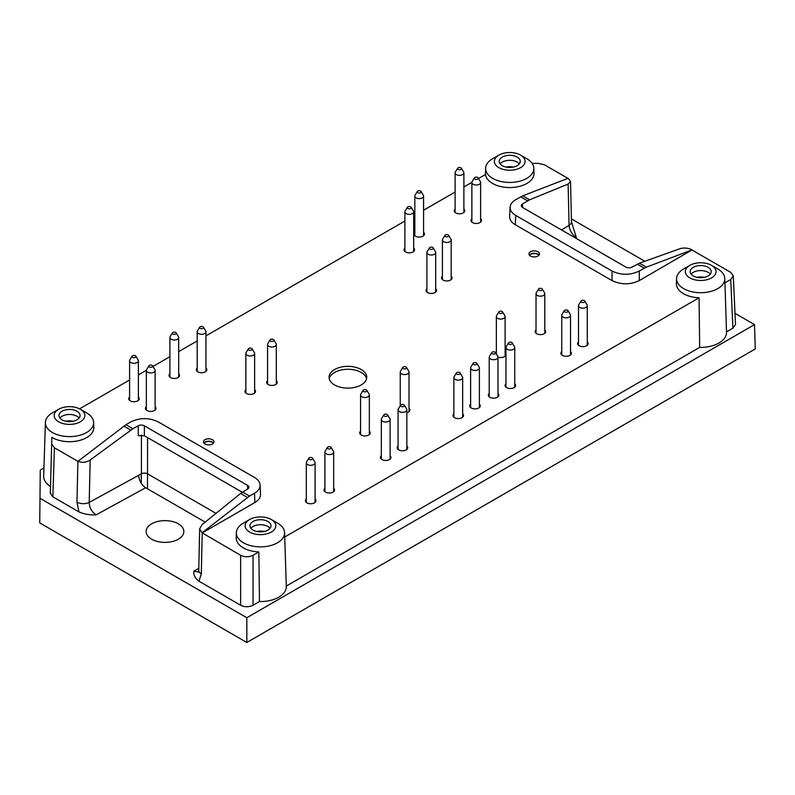 <?xml version="1.0" encoding="UTF-8"?>
<svg xmlns="http://www.w3.org/2000/svg" width="795" height="795" viewBox="0 0 795 795"><rect width="100%" height="100%" fill="white"/><g stroke="black" fill="none" stroke-linecap="round" stroke-linejoin="round"><path stroke-width="1.19" d="M539.02 255.145A5.644 3.26 0 0 0 538.205 254.539A5.644 3.26 0 0 0 529.4 255.145M529.381 255.106A5.257 3.041 180 0 1 529.41 255.066A5.257 3.041 180 0 1 537.937 254.152A5.257 3.041 180 0 1 539.02 255.066A5.257 3.041 180 0 1 539.05 255.106M213.517 443.073A5.644 3.26 0 0 0 212.692 442.477A5.644 3.26 0 0 0 203.898 443.073M203.868 443.034A5.257 3.041 180 0 1 203.898 442.994A5.257 3.041 180 0 1 212.424 442.09A5.257 3.041 180 0 1 213.507 442.994A5.257 3.041 180 0 1 213.537 443.034M697.155 277.356A8.765 5.058 180 0 1 704.221 277.356M256.944 531.507A8.765 5.058 180 0 1 264.01 531.507M65.975 421.251A8.765 5.058 180 0 1 73.041 421.251M506.186 167.099A8.765 5.058 180 0 1 513.252 167.099M691.103 274.136A10.524 6.072 180 0 1 693.25 272.347A10.524 6.072 180 0 1 710.273 274.136M250.892 528.287A10.524 6.072 180 0 1 253.039 526.499A10.524 6.072 180 0 1 270.062 528.287M59.923 418.041A10.524 6.072 180 0 1 62.07 416.252A10.524 6.072 180 0 1 79.093 418.041M500.135 163.879A10.524 6.072 180 0 1 502.281 162.091A10.524 6.072 180 0 1 519.304 163.879M693.25 267.339A10.524 6.072 180 0 1 704.718 266.017A10.524 6.072 180 0 1 711.207 271.632A10.524 6.072 180 0 1 700.693 277.703A10.524 6.072 180 0 1 690.169 271.632A10.524 6.072 180 0 1 693.25 267.339M253.039 521.49A10.524 6.072 180 0 1 264.506 520.169A10.524 6.072 180 0 1 270.996 525.783A10.524 6.072 180 0 1 260.472 531.855A10.524 6.072 180 0 1 249.958 525.783A10.524 6.072 180 0 1 253.039 521.49M216.011 513.361L147.552 473.83A4.382 2.534 0 0 0 141.43 473.79L89.209 502.4C89.428 507.757 91.743 511.91 96.145 514.862L145.654 487.733C141.341 484.731 139.026 480.587 138.708 475.281M147.482 488.786L147.552 437.588M62.07 411.234A10.524 6.072 180 0 1 73.538 409.922A10.524 6.072 180 0 1 80.037 415.527A10.524 6.072 180 0 1 69.513 421.608A10.524 6.072 180 0 1 58.989 415.527A10.524 6.072 180 0 1 62.07 411.234M502.281 157.082A10.524 6.072 180 0 1 513.749 155.76A10.524 6.072 180 0 1 520.248 161.375A10.524 6.072 180 0 1 509.724 167.457A10.524 6.072 180 0 1 499.2 161.375A10.524 6.072 180 0 1 502.281 157.082M734.987 313.339L754.515 324.608L755.25 348.955L246.838 642.479L39.75 522.921L40.267 470.064L39.75 522.921M717.736 268.948L711.535 265.361A15.344 8.854 180 0 1 711.535 277.892A15.344 8.854 180 0 1 689.841 277.892A15.344 8.854 180 0 1 689.841 265.361A15.344 8.854 180 0 1 711.535 265.361L717.736 268.948A24.108 13.922 180 0 1 724.802 278.528A24.108 13.922 180 0 1 699.073 292.679A24.108 13.922 180 0 1 676.575 278.528A24.108 13.922 180 0 1 683.64 268.948L689.841 265.361M277.525 523.1L271.324 519.523A15.344 8.854 180 0 1 271.324 532.054A15.344 8.854 180 0 1 249.63 532.054A15.344 8.854 180 0 1 249.63 519.523A15.344 8.854 180 0 1 271.324 519.523L277.525 523.1A24.108 13.922 180 0 1 284.58 532.69A24.108 13.922 180 0 1 258.862 546.831A24.108 13.922 180 0 1 236.363 532.69A24.108 13.922 180 0 1 243.429 523.1L249.63 519.523M242.594 492.065L249.521 496.07L202.059 532.799L199.654 528.874L202.079 524.62L240.587 493.486L247.702 488.965A4.382 2.534 0 0 0 248.905 487.216A4.382 2.534 0 0 0 247.613 485.427L247.613 489.005M144.372 435.749L144.372 425.822A4.382 2.534 0 0 0 138.251 425.772L138.251 435.61L144.372 435.749L242.266 492.264M144.372 425.822L247.613 485.427M86.566 412.844L80.365 409.266A15.344 8.854 180 0 1 80.365 421.797A15.344 8.854 180 0 1 58.661 421.797A15.344 8.854 180 0 1 58.661 409.266A15.344 8.854 180 0 1 80.365 409.266L86.566 412.844A24.108 13.922 180 0 1 93.621 422.433A24.108 13.922 180 0 1 78.616 435.581A24.108 13.922 180 0 1 51.973 432.241A24.108 13.922 180 0 1 45.404 422.433A24.108 13.922 180 0 1 52.46 412.844L58.661 409.266M526.777 158.692L520.576 155.114A15.344 8.854 180 0 1 520.576 167.646A15.344 8.854 180 0 1 498.872 167.646A15.344 8.854 180 0 1 498.872 155.114A15.344 8.854 180 0 1 520.576 155.114L526.777 158.692A24.108 13.922 180 0 1 533.833 168.282A24.108 13.922 180 0 1 510.758 182.443A24.108 13.922 180 0 1 485.666 169.474A24.108 13.922 180 0 1 485.616 168.282A24.108 13.922 180 0 1 492.671 158.692L498.872 155.114M40.267 470.064L43.944 467.947M571.386 218.883L644.825 261.277M754.515 324.608L246.838 617.715L246.838 642.479M246.838 617.715L40.267 498.455M178.328 523.816A18.851 10.882 0 0 0 157.778 521.46A18.851 10.882 0 0 0 146.141 531.517A18.851 10.882 0 0 0 151.666 539.209A18.851 10.882 0 0 0 172.207 541.564A18.851 10.882 0 0 0 183.844 531.517A18.851 10.882 0 0 0 178.328 523.816M205.189 522.106L145.654 487.733M198.511 571.953L193.841 571.257C193.404 575.004 195.113 578.313 198.959 581.195L201.314 573.91A8.765 4.929 1.2 0 1 198.75 570.333L198.402 572.201M571.456 221.686A8.765 5.197 -1.3 0 1 569.051 225.373C569.677 230.49 572.112 234.575 576.365 237.606L571.456 221.686L570.552 181.359L568.137 178.269L522.732 195.828L529.619 199.803L568.127 184.082L570.552 181.359M522.504 207.416L522.504 203.927A4.382 2.534 0 0 0 521.301 205.676A4.382 2.534 0 0 0 522.583 207.465L625.824 267.07A4.382 2.534 0 0 0 631.945 267.12L639.438 263.205L646.325 267.18L639.299 271.035L639.299 280.585C630.216 284.878 621.124 284.878 612.031 280.585L612.031 271.035C621.124 275.328 630.216 275.328 639.299 271.035M646.325 267.18L692.137 249.859C688.102 247.941 684.068 247.543 680.023 248.686L639.438 263.205M249.521 496.07L254.48 493.208C258.286 490.932 260.164 488.209 260.124 485.039C259.915 482.098 258.027 479.574 254.48 477.457L158.165 421.857C149.082 417.564 139.99 417.564 130.897 421.857L125.938 424.719L132.874 428.724L138.251 425.772M78.069 461.209C82.094 462.968 86.128 462.571 90.183 460.017L89.209 502.4A8.765 4.929 1.3 0 1 76.976 502.122L77.91 461.348L125.938 424.719M132.874 428.724L90.183 460.017M76.976 502.122L78.953 511.901C83.932 514.127 89.666 515.11 96.145 514.862M730.724 279.502L732.93 328.186L735.494 324.479L733.288 275.795L730.724 279.502L724.941 282.841M732.93 328.186L726.511 331.893M676.575 278.528L676.416 283.537A24.277 14.012 180 0 0 699.063 297.787L699.67 347.385A25.838 14.916 0 0 0 726.521 332.211L724.802 278.528M699.67 347.385L286.299 586.054M236.363 532.69L236.204 537.698A24.277 14.012 180 0 0 258.852 551.939L259.458 601.547A25.838 14.916 0 0 0 286.309 586.362L284.58 532.69M259.458 601.547L253.039 605.253C248.905 607.211 244.771 607.211 240.637 605.253L198.959 581.195M78.953 511.901L52.858 496.845L50.294 493.258L51.854 437.32L50.294 493.258M45.404 422.433L43.675 476.106A25.838 14.916 0 0 0 50.294 486.351M522.504 203.927L529.619 199.803M612.031 271.035L515.716 215.425C511.91 213.149 510.032 210.427 510.082 207.266C510.291 204.325 512.169 201.791 515.716 199.684L522.732 195.828M692.137 249.859L639.299 280.585M692.147 250.077L730.724 272.347L733.288 275.795M699.063 297.787L284.719 537.003M258.852 551.939L253.039 555.298C248.905 557.245 244.771 557.245 240.637 555.298L202.059 532.799M260.124 485.039L260.541 494.351C260.591 497.511 258.713 500.234 254.897 502.51L202.059 533.018M77.91 461.348L54.418 447.784L51.854 444.206M93.621 422.433L93.78 427.442A24.277 14.012 180 0 1 78.675 440.678A24.277 14.012 180 0 1 51.854 437.32M79.579 408.849L129.605 379.96M138.38 374.902L146.359 370.291M152.978 366.465L169.911 356.697M178.676 351.628L197.19 340.946M205.955 335.878L404.894 221.03M413.668 215.962L414.821 215.296M423.586 210.238L455.118 192.032M463.883 186.964L471.862 182.363M478.491 178.537L485.507 174.483A24.277 14.012 180 0 0 510.758 187.55A24.277 14.012 180 0 0 533.992 173.29L533.833 168.282M567.918 178.358L544.505 164.833L538.304 163.353L532.103 163.353M515.716 215.425L515.299 224.737C511.493 222.461 509.605 219.738 509.655 216.568L510.082 207.266M515.299 224.737L612.031 280.585M366.575 378.698A18.851 10.882 0 0 0 347.902 369.278A18.851 10.882 0 0 0 329.219 378.698M334.566 384.929A18.851 10.882 0 0 0 355.117 387.284A18.851 10.882 0 0 0 366.753 377.228A18.851 10.882 0 0 0 347.902 366.346A18.851 10.882 0 0 0 329.05 377.228A18.851 10.882 0 0 0 334.566 384.929M155.114 406.692A5.257 3.041 180 0 1 155.999 408.372A5.257 3.041 180 0 1 150.732 411.413A5.257 3.041 180 0 1 145.475 408.372A5.257 3.041 180 0 1 146.35 406.692M178.676 373.759A5.257 3.041 180 0 1 179.551 375.439A5.257 3.041 180 0 1 174.294 378.48A5.257 3.041 180 0 1 169.037 375.439A5.257 3.041 180 0 1 169.911 373.759M413.668 248.12A5.257 3.041 180 0 1 414.543 249.799A5.257 3.041 180 0 1 409.276 252.83A5.257 3.041 180 0 1 404.019 249.799A5.257 3.041 180 0 1 404.894 248.12M587.267 341.9A5.257 3.041 180 0 1 588.151 343.579A5.257 3.041 180 0 1 582.884 346.62A5.257 3.041 180 0 1 577.627 343.579A5.257 3.041 180 0 1 578.502 341.9M514.723 383.786A5.257 3.041 180 0 1 515.607 385.466A5.257 3.041 180 0 1 510.34 388.497A5.257 3.041 180 0 1 505.083 385.466A5.257 3.041 180 0 1 505.958 383.786M479.385 404.188A5.257 3.041 180 0 1 480.26 405.867A5.257 3.041 180 0 1 475.003 408.908A5.257 3.041 180 0 1 469.746 405.867A5.257 3.041 180 0 1 470.62 404.188M406.841 446.065A5.257 3.041 180 0 1 407.726 447.744A5.257 3.041 180 0 1 402.459 450.785A5.257 3.041 180 0 1 397.202 447.744A5.257 3.041 180 0 1 398.076 446.065M333.681 488.309A5.257 3.041 180 0 1 334.556 489.988A5.257 3.041 180 0 1 329.299 493.029A5.257 3.041 180 0 1 324.042 489.988A5.257 3.041 180 0 1 324.916 488.309M315.078 499.051A5.257 3.041 180 0 1 315.963 500.731A5.257 3.041 180 0 1 310.696 503.762A5.257 3.041 180 0 1 305.439 500.731A5.257 3.041 180 0 1 306.314 499.051M254.629 389.689A5.257 3.041 180 0 1 255.503 391.369A5.257 3.041 180 0 1 250.246 394.409A5.257 3.041 180 0 1 244.989 391.369A5.257 3.041 180 0 1 245.864 389.689M451.172 276.213A5.257 3.041 180 0 1 452.057 277.892A5.257 3.041 180 0 1 446.79 280.933A5.257 3.041 180 0 1 441.533 277.892A5.257 3.041 180 0 1 442.408 276.213M435.68 288.744A5.257 3.041 180 0 1 436.554 290.423A5.257 3.041 180 0 1 431.288 293.464A5.257 3.041 180 0 1 426.031 290.423A5.257 3.041 180 0 1 426.905 288.744M544.794 329.915A5.257 3.041 180 0 1 545.678 331.585A5.257 3.041 180 0 1 540.411 334.625A5.257 3.041 180 0 1 535.154 331.585A5.257 3.041 180 0 1 536.029 329.915M505.113 352.821A5.257 3.041 180 0 1 505.958 354.153M505.958 354.848A5.257 3.041 180 0 1 497.988 357.084M409.018 408.302A5.257 3.041 180 0 1 409.892 409.982A5.257 3.041 180 0 1 406.841 412.734M369.337 431.218A5.257 3.041 180 0 1 370.212 432.897A5.257 3.041 180 0 1 364.945 435.928A5.257 3.041 180 0 1 359.688 432.897A5.257 3.041 180 0 1 360.562 431.218M276.332 380.745A5.257 3.041 180 0 1 277.207 382.425A5.257 3.041 180 0 1 271.95 385.456A5.257 3.041 180 0 1 266.683 382.425A5.257 3.041 180 0 1 267.567 380.745M390.106 455.734A5.257 3.041 180 0 1 390.981 457.413A5.257 3.041 180 0 1 385.724 460.454A5.257 3.041 180 0 1 380.457 457.413A5.257 3.041 180 0 1 381.332 455.734M462.65 413.857A5.257 3.041 180 0 1 463.525 415.537A5.257 3.041 180 0 1 458.258 418.567A5.257 3.041 180 0 1 453.001 415.537A5.257 3.041 180 0 1 453.875 413.857M497.988 393.446A5.257 3.041 180 0 1 498.863 395.125A5.257 3.041 180 0 1 493.606 398.166A5.257 3.041 180 0 1 488.339 395.125A5.257 3.041 180 0 1 489.223 393.446M570.532 351.569A5.257 3.041 180 0 1 571.406 353.248A5.257 3.041 180 0 1 566.149 356.279A5.257 3.041 180 0 1 560.882 353.248A5.257 3.041 180 0 1 561.757 351.569M480.627 218.764A5.257 3.041 180 0 1 481.502 220.444A5.257 3.041 180 0 1 476.245 223.475A5.257 3.041 180 0 1 470.978 220.444A5.257 3.041 180 0 1 471.862 218.764M463.883 209.095A5.257 3.041 180 0 1 464.767 210.774A5.257 3.041 180 0 1 459.5 213.815A5.257 3.041 180 0 1 454.243 210.774A5.257 3.041 180 0 1 455.118 209.095M423.586 232.369A5.257 3.041 180 0 1 424.46 234.048A5.257 3.041 180 0 1 419.203 237.079A5.257 3.041 180 0 1 413.937 234.048A5.257 3.041 180 0 1 414.821 232.369M205.955 368.035A5.257 3.041 180 0 1 206.839 369.715A5.257 3.041 180 0 1 201.572 372.746A5.257 3.041 180 0 1 196.315 369.715A5.257 3.041 180 0 1 197.19 368.035M138.38 397.033A5.257 3.041 180 0 1 139.254 398.712A5.257 3.041 180 0 1 133.997 401.743A5.257 3.041 180 0 1 128.73 398.712A5.257 3.041 180 0 1 129.605 397.033M537.937 251.767A5.257 3.041 180 0 1 539.477 253.913A5.257 3.041 180 0 1 534.21 256.944A5.257 3.041 180 0 1 528.953 253.913A5.257 3.041 180 0 1 532.203 251.101A5.257 3.041 180 0 1 537.937 251.767M212.424 439.695A5.257 3.041 180 0 1 213.964 441.841A5.257 3.041 180 0 1 208.707 444.882A5.257 3.041 180 0 1 203.441 441.841A5.257 3.041 180 0 1 206.69 439.039A5.257 3.041 180 0 1 212.424 439.695M135.389 355.733A1.978 1.143 180 0 1 135.856 356.16A1.978 1.143 180 0 1 133.997 357.68A1.978 1.143 180 0 1 132.129 356.16A1.978 1.143 180 0 1 135.389 355.733M135.856 356.16L138.131 359.926A4.382 2.534 180 0 1 138.38 360.761A4.382 2.534 180 0 1 133.997 363.295A4.382 2.534 180 0 1 129.605 360.761A4.382 2.534 180 0 1 129.853 359.926L132.129 356.16M202.973 326.735A1.978 1.143 180 0 1 203.441 327.172A1.978 1.143 180 0 1 201.572 328.683A1.978 1.143 180 0 1 199.714 327.172A1.978 1.143 180 0 1 202.973 326.735M203.441 327.172L205.716 330.929A4.382 2.534 180 0 1 205.955 331.763A4.382 2.534 180 0 1 201.572 334.297A4.382 2.534 180 0 1 197.19 331.763A4.382 2.534 180 0 1 197.438 330.929L199.714 327.172M417.802 191.068A1.978 1.143 180 0 1 421.062 191.496A1.978 1.143 180 0 1 419.203 193.016A1.978 1.143 180 0 1 417.335 191.496A1.978 1.143 180 0 1 417.802 191.068M421.062 191.496L423.338 195.262A4.382 2.534 180 0 1 423.586 196.097A4.382 2.534 180 0 1 419.203 198.631A4.382 2.534 180 0 1 414.821 196.097A4.382 2.534 180 0 1 415.06 195.262L417.335 191.496M460.901 167.805A1.978 1.143 180 0 1 461.368 168.232A1.978 1.143 180 0 1 459.5 169.742A1.978 1.143 180 0 1 457.642 168.232A1.978 1.143 180 0 1 460.901 167.805M461.368 168.232L463.644 171.998A4.382 2.534 180 0 1 463.883 172.833A4.382 2.534 180 0 1 459.5 175.357A4.382 2.534 180 0 1 455.118 172.833A4.382 2.534 180 0 1 455.366 171.998L457.642 168.232M474.844 177.464A1.978 1.143 180 0 1 478.103 177.901A1.978 1.143 180 0 1 476.245 179.412A1.978 1.143 180 0 1 474.377 177.901A1.978 1.143 180 0 1 474.844 177.464M478.103 177.901L480.379 181.658A4.382 2.534 180 0 1 480.627 182.492A4.382 2.534 180 0 1 476.245 185.026A4.382 2.534 180 0 1 471.862 182.492A4.382 2.534 180 0 1 472.101 181.658L474.377 177.901M567.541 310.269A1.978 1.143 180 0 1 568.008 310.706A1.978 1.143 180 0 1 566.149 312.216A1.978 1.143 180 0 1 564.281 310.706A1.978 1.143 180 0 1 567.541 310.269M568.008 310.706L570.283 314.462A4.382 2.534 180 0 1 570.532 315.297A4.382 2.534 180 0 1 566.149 317.831A4.382 2.534 180 0 1 561.757 315.297A4.382 2.534 180 0 1 562.005 314.462L564.281 310.706M494.997 352.155A1.978 1.143 180 0 1 495.464 352.583A1.978 1.143 180 0 1 493.606 354.103A1.978 1.143 180 0 1 491.737 352.583A1.978 1.143 180 0 1 494.997 352.155M495.464 352.583L497.74 356.349A4.382 2.534 180 0 1 497.988 357.184A4.382 2.534 180 0 1 493.606 359.708A4.382 2.534 180 0 1 489.223 357.184A4.382 2.534 180 0 1 489.462 356.349L491.737 352.583M459.659 372.557A1.978 1.143 180 0 1 460.126 372.984A1.978 1.143 180 0 1 458.258 374.505A1.978 1.143 180 0 1 456.4 372.984A1.978 1.143 180 0 1 459.659 372.557M460.126 372.984L462.402 376.75A4.382 2.534 180 0 1 462.65 377.585A4.382 2.534 180 0 1 458.258 380.119A4.382 2.534 180 0 1 453.875 377.585A4.382 2.534 180 0 1 454.124 376.75L456.4 372.984M387.115 414.443A1.978 1.143 180 0 1 387.582 414.871A1.978 1.143 180 0 1 385.724 416.381A1.978 1.143 180 0 1 383.856 414.871A1.978 1.143 180 0 1 387.115 414.443M387.582 414.871L389.858 418.637A4.382 2.534 180 0 1 390.106 419.472A4.382 2.534 180 0 1 385.724 421.996A4.382 2.534 180 0 1 381.332 419.472A4.382 2.534 180 0 1 381.58 418.637L383.856 414.871M273.341 339.445A1.978 1.143 180 0 1 273.808 339.872A1.978 1.143 180 0 1 271.95 341.393A1.978 1.143 180 0 1 270.081 339.872A1.978 1.143 180 0 1 273.341 339.445M273.808 339.872L276.084 343.639A4.382 2.534 180 0 1 276.332 344.474A4.382 2.534 180 0 1 271.95 347.008A4.382 2.534 180 0 1 267.567 344.474A4.382 2.534 180 0 1 267.806 343.639L270.081 339.872M366.346 389.918A1.978 1.143 180 0 1 366.813 390.345A1.978 1.143 180 0 1 364.945 391.865A1.978 1.143 180 0 1 363.086 390.345A1.978 1.143 180 0 1 366.346 389.918M366.813 390.345L369.089 394.111A4.382 2.534 180 0 1 369.337 394.946A4.382 2.534 180 0 1 364.945 397.48A4.382 2.534 180 0 1 360.562 394.946A4.382 2.534 180 0 1 360.811 394.111L363.086 390.345M406.026 367.012A1.978 1.143 180 0 1 406.493 367.439A1.978 1.143 180 0 1 404.635 368.95A1.978 1.143 180 0 1 402.767 367.439A1.978 1.143 180 0 1 406.026 367.012M406.493 367.439L408.769 371.205A4.382 2.534 180 0 1 409.018 372.04A4.382 2.534 180 0 1 404.635 374.564A4.382 2.534 180 0 1 400.243 372.04A4.382 2.534 180 0 1 400.491 371.205L402.767 367.439M502.132 311.521A1.978 1.143 180 0 1 502.599 311.958A1.978 1.143 180 0 1 500.731 313.469A1.978 1.143 180 0 1 498.872 311.958A1.978 1.143 180 0 1 502.132 311.521M502.599 311.958L504.875 315.714A4.382 2.534 180 0 1 505.113 316.549A4.382 2.534 180 0 1 500.731 319.083A4.382 2.534 180 0 1 496.348 316.549A4.382 2.534 180 0 1 496.597 315.714L498.872 311.958M541.812 288.615A1.978 1.143 180 0 1 542.279 289.042A1.978 1.143 180 0 1 540.411 290.563A1.978 1.143 180 0 1 538.553 289.042A1.978 1.143 180 0 1 541.812 288.615M542.279 289.042L544.555 292.808A4.382 2.534 180 0 1 544.794 293.643A4.382 2.534 180 0 1 540.411 296.177A4.382 2.534 180 0 1 536.029 293.643A4.382 2.534 180 0 1 536.277 292.808L538.553 289.042M432.689 247.454A1.978 1.143 180 0 1 433.156 247.881A1.978 1.143 180 0 1 431.288 249.392A1.978 1.143 180 0 1 429.429 247.881A1.978 1.143 180 0 1 432.689 247.454M433.156 247.881L435.431 251.637A4.382 2.534 180 0 1 435.68 252.472A4.382 2.534 180 0 1 431.288 255.006A4.382 2.534 180 0 1 426.905 252.472A4.382 2.534 180 0 1 427.154 251.637L429.429 247.881M445.399 234.923A1.978 1.143 180 0 1 448.658 235.35A1.978 1.143 180 0 1 446.79 236.86A1.978 1.143 180 0 1 444.932 235.35A1.978 1.143 180 0 1 445.399 234.923M448.658 235.35L450.934 239.116A4.382 2.534 180 0 1 451.172 239.951A4.382 2.534 180 0 1 446.79 242.475A4.382 2.534 180 0 1 442.408 239.951A4.382 2.534 180 0 1 442.656 239.116L444.932 235.35M248.855 348.399A1.978 1.143 180 0 1 252.104 348.826A1.978 1.143 180 0 1 250.246 350.337A1.978 1.143 180 0 1 248.388 348.826A1.978 1.143 180 0 1 248.855 348.399M252.104 348.826L254.38 352.592A4.382 2.534 180 0 1 254.629 353.427A4.382 2.534 180 0 1 250.246 355.951A4.382 2.534 180 0 1 245.864 353.427A4.382 2.534 180 0 1 246.102 352.592L248.388 348.826M312.097 457.751A1.978 1.143 180 0 1 312.564 458.178A1.978 1.143 180 0 1 310.696 459.699A1.978 1.143 180 0 1 308.838 458.178A1.978 1.143 180 0 1 312.097 457.751M312.564 458.178L314.84 461.945A4.382 2.534 180 0 1 315.078 462.779A4.382 2.534 180 0 1 310.696 465.314A4.382 2.534 180 0 1 306.314 462.779A4.382 2.534 180 0 1 306.562 461.945L308.838 458.178M330.69 447.019A1.978 1.143 180 0 1 331.157 447.446A1.978 1.143 180 0 1 329.299 448.956A1.978 1.143 180 0 1 327.431 447.446A1.978 1.143 180 0 1 330.69 447.019M331.157 447.446L333.433 451.202A4.382 2.534 180 0 1 333.681 452.037A4.382 2.534 180 0 1 329.299 454.571A4.382 2.534 180 0 1 324.916 452.037A4.382 2.534 180 0 1 325.155 451.202L327.431 447.446M403.86 404.774A1.978 1.143 180 0 1 404.327 405.202A1.978 1.143 180 0 1 402.459 406.722A1.978 1.143 180 0 1 400.601 405.202A1.978 1.143 180 0 1 403.86 404.774M404.327 405.202L406.603 408.968A4.382 2.534 180 0 1 406.841 409.803A4.382 2.534 180 0 1 402.459 412.337A4.382 2.534 180 0 1 398.076 409.803A4.382 2.534 180 0 1 398.325 408.968L400.601 405.202M476.394 362.888A1.978 1.143 180 0 1 476.861 363.325A1.978 1.143 180 0 1 475.003 364.835A1.978 1.143 180 0 1 473.144 363.325A1.978 1.143 180 0 1 476.394 362.888M476.861 363.325L479.137 367.081A4.382 2.534 180 0 1 479.385 367.916A4.382 2.534 180 0 1 475.003 370.45A4.382 2.534 180 0 1 470.62 367.916A4.382 2.534 180 0 1 470.859 367.081L473.144 363.325M511.742 342.486A1.978 1.143 180 0 1 512.209 342.923A1.978 1.143 180 0 1 510.34 344.434A1.978 1.143 180 0 1 508.482 342.923A1.978 1.143 180 0 1 511.742 342.486M512.209 342.923L514.484 346.68A4.382 2.534 180 0 1 514.723 347.514A4.382 2.534 180 0 1 510.34 350.048A4.382 2.534 180 0 1 505.958 347.514A4.382 2.534 180 0 1 506.206 346.68L508.482 342.923M584.275 300.609A1.978 1.143 180 0 1 584.752 301.037A1.978 1.143 180 0 1 582.884 302.547A1.978 1.143 180 0 1 581.026 301.037A1.978 1.143 180 0 1 584.275 300.609M584.752 301.037L587.028 304.803A4.382 2.534 180 0 1 587.267 305.638A4.382 2.534 180 0 1 582.884 308.162A4.382 2.534 180 0 1 578.502 305.638A4.382 2.534 180 0 1 578.75 304.803L581.026 301.037M410.677 206.819A1.978 1.143 180 0 1 411.144 207.247A1.978 1.143 180 0 1 409.276 208.767A1.978 1.143 180 0 1 407.418 207.247A1.978 1.143 180 0 1 410.677 206.819M411.144 207.247L413.42 211.013A4.382 2.534 180 0 1 413.668 211.848A4.382 2.534 180 0 1 409.276 214.382A4.382 2.534 180 0 1 404.894 211.848A4.382 2.534 180 0 1 405.142 211.013L407.418 207.247M172.903 332.469A1.978 1.143 180 0 1 176.152 332.896A1.978 1.143 180 0 1 174.294 334.407A1.978 1.143 180 0 1 172.436 332.896A1.978 1.143 180 0 1 172.903 332.469M176.152 332.896L178.428 336.663A4.382 2.534 180 0 1 178.676 337.497A4.382 2.534 180 0 1 174.294 340.022A4.382 2.534 180 0 1 169.911 337.497A4.382 2.534 180 0 1 170.15 336.663L172.436 332.896M149.341 365.402A1.978 1.143 180 0 1 152.6 365.829A1.978 1.143 180 0 1 150.732 367.34A1.978 1.143 180 0 1 148.874 365.829A1.978 1.143 180 0 1 149.341 365.402M152.6 365.829L154.876 369.596A4.382 2.534 180 0 1 155.114 370.43A4.382 2.534 180 0 1 150.732 372.954A4.382 2.534 180 0 1 146.35 370.43A4.382 2.534 180 0 1 146.598 369.596L148.874 365.829M141.281 473.87L141.281 483.4M141.43 434.984L141.43 473.79M198.79 568.246L193.841 571.257M568.127 184.082L569.051 225.373L561.528 229.944M575.6 238.073L576.365 237.606M637.322 264.169L644.258 268.173M240.587 493.486L247.464 497.461M123.871 426.11L130.758 430.085M520.675 196.822L527.612 200.827M253.039 555.298L253.039 605.253M240.637 555.298L240.637 605.253M202.208 533.107L201.314 573.91M254.897 502.51L254.48 493.208M54.418 447.784L52.858 496.845M199.654 528.874L198.75 570.333M485.616 168.282L485.417 174.542M129.605 360.761L129.605 400.382M138.38 360.761L138.38 400.382M197.19 331.763L197.19 371.394M205.955 331.763L205.955 371.394M414.821 196.097L414.821 235.727M423.586 196.097L423.586 235.727M455.118 172.833L455.118 212.454M463.883 172.833L463.883 212.454M471.862 182.492L471.862 222.123M480.627 182.492L480.627 222.123M561.757 315.297L561.757 354.928M570.532 315.297L570.532 354.928M489.223 357.184L489.223 396.804M497.988 357.184L497.988 396.804M453.875 377.585L453.875 417.206M462.65 377.585L462.65 417.206M381.332 419.472L381.332 459.093M390.106 419.472L390.106 459.093M267.567 344.474L267.567 384.094M276.332 344.474L276.332 384.094M360.562 394.946L360.562 434.577M369.337 394.946L369.337 434.577M400.243 372.04L400.243 405.788M409.018 372.04L409.018 411.661M496.348 316.549L496.348 354.043M505.113 316.549L505.113 356.18M536.029 293.643L536.029 333.264M544.794 293.643L544.794 333.264M426.905 252.472L426.905 292.103M435.68 252.472L435.68 292.103M442.408 239.951L442.408 279.572M451.172 239.951L451.172 279.572M245.864 353.427L245.864 393.048M254.629 353.427L254.629 393.048M306.314 462.779L306.314 502.41M315.078 462.779L315.078 502.41M324.916 452.037L324.916 491.668M333.681 452.037L333.681 491.668M398.076 409.803L398.076 449.423M406.841 409.803L406.841 449.423M470.62 367.916L470.62 407.547M479.385 367.916L479.385 407.547M505.958 347.514L505.958 387.145M514.723 347.514L514.723 387.145M578.502 305.638L578.502 345.259M587.267 305.638L587.267 345.259M404.894 211.848L404.894 251.478M413.668 211.848L413.668 251.478M169.911 337.497L169.911 377.118M178.676 337.497L178.676 377.118M146.35 370.43L146.35 410.051M155.114 370.43L155.114 410.051"/></g></svg>
